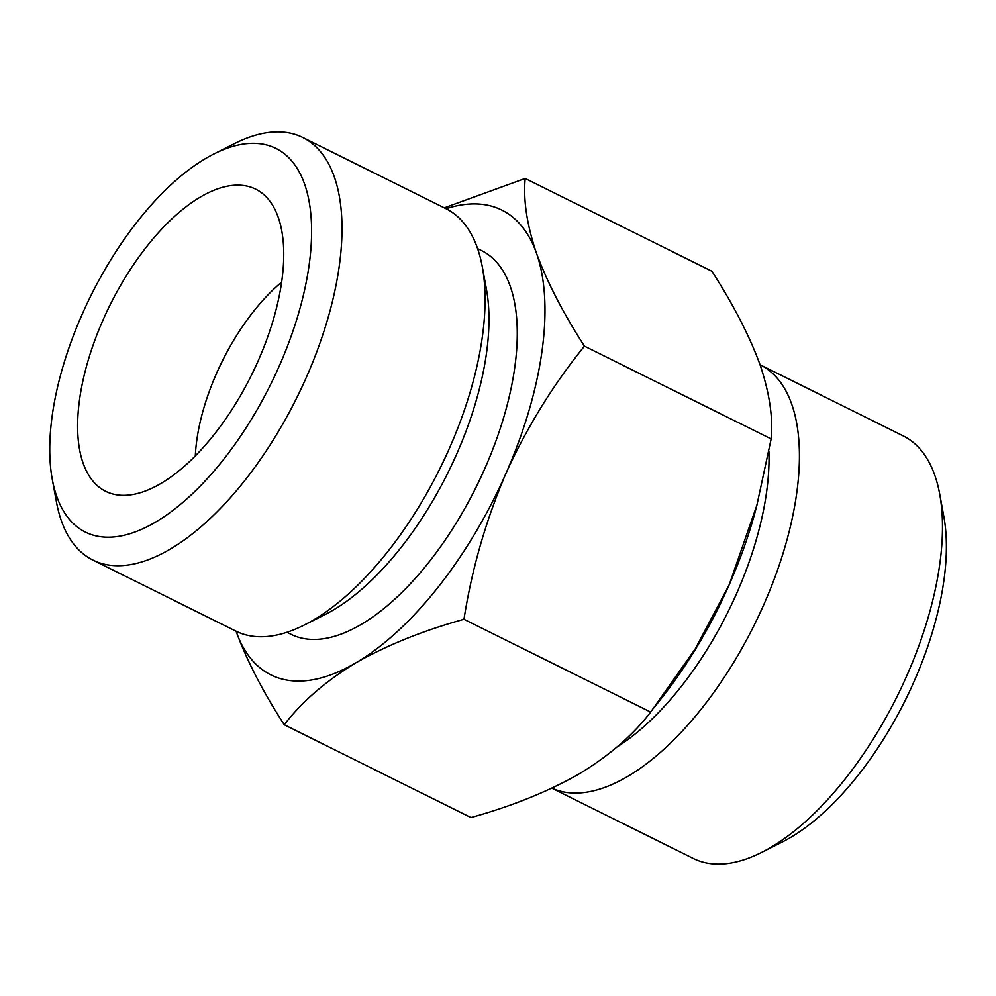 <?xml version="1.0" encoding="UTF-8"?>
<svg xmlns="http://www.w3.org/2000/svg" width="996" height="996" viewBox="0 0 996 996"><rect width="100%" height="100%" fill="white"/><g stroke="black" fill="none" stroke-linecap="round" stroke-linejoin="round"><path stroke-width="1.49" d="M463.974 619.288C422.914 630.68 386.846 645.221 355.771 662.9A259.495 121.425 -63.6 0 0 505.868 473.598C485.824 520.547 471.855 569.102 463.974 619.288L650.674 712.078L695.233 648.931L729.259 584.615L756.885 505.209L771.153 438.937C773.182 417.374 769.422 392.461 759.861 364.212C749.266 335.453 733.268 304.465 711.891 271.248L525.191 178.458C523.149 200.022 526.909 224.922 536.471 253.183C547.078 281.943 563.064 312.931 584.44 346.147C553.178 384.717 526.984 427.197 505.868 473.598A259.495 121.425 -63.6 0 0 536.471 253.183A259.495 121.425 -63.6 0 0 446.071 208.712M355.771 662.9C325.754 681.09 301.913 701.707 284.246 724.752C262.857 691.548 246.871 660.56 236.276 631.788A259.495 121.425 -63.6 0 0 355.771 662.9M284.246 724.752L470.946 817.542C512.006 806.138 548.074 791.596 579.162 773.917C609.166 755.74 633.008 735.123 650.674 712.078M654.061 707.758L663.436 695.731A259.495 121.425 -63.6 0 0 729.259 584.615A259.495 121.425 -63.6 0 0 755.541 510.413A259.495 121.425 -63.6 0 0 756.898 505.159M551.859 788.172L693.291 858.465A235.915 110.394 -63.6 0 0 761.554 852.439L782.121 842.093A214.202 100.235 -63.6 0 0 943.859 516.638L939.701 494.004A235.915 110.394 -63.6 0 0 903.285 435.949L760.272 364.872A235.915 110.394 -63.6 0 0 760.06 364.773M281.669 282.117A141.544 66.234 -63.6 0 0 216.506 373.488A141.544 66.234 -63.6 0 0 195.316 455.869M103.011 320.04A168.673 78.933 -63.6 0 0 114.042 494.302A168.673 78.933 -63.6 0 0 251.353 375.38A168.673 78.933 -63.6 0 0 263.218 194.12A168.673 78.933 -63.6 0 0 103.011 320.04M82.046 314.574A214.202 100.235 -63.6 0 0 52.278 479.362A214.202 100.235 -63.6 0 0 186.663 499.071A214.202 100.235 -63.6 0 0 310.877 249.125A214.202 100.235 -63.6 0 0 214.028 153.907A214.202 100.235 -63.6 0 0 82.046 314.574M52.278 479.362L56.448 501.996A235.915 110.394 -63.6 0 0 92.865 560.051A235.915 110.394 -63.6 0 0 296.708 397.927A235.915 110.394 -63.6 0 0 302.846 137.535A235.915 110.394 -63.6 0 0 234.583 143.561L214.028 153.907M92.865 560.051L235.878 631.128A235.915 110.394 -63.6 0 0 304.141 625.102A235.915 110.394 -63.6 0 0 482.276 266.667A235.915 110.394 -63.6 0 0 445.859 208.612L302.846 137.535M304.141 625.102L324.696 614.756A214.202 100.235 -63.6 0 0 486.446 289.301L482.276 266.667M286.948 632.273L291.044 634.315A214.202 100.235 -63.6 0 0 476.138 487.094A214.202 100.235 -63.6 0 0 481.715 250.668L477.619 248.626M444.253 207.853L525.191 178.458M617.147 746.9A214.202 100.235 -63.6 0 0 768.912 451.537M551.896 788.16A235.915 110.394 -63.6 0 0 754.98 623.546A235.915 110.394 -63.6 0 0 760.272 364.872M761.554 852.439A235.915 110.394 -63.6 0 0 939.701 494.004M771.153 438.937L584.44 346.147M755.541 510.413L756.923 505.221"/></g></svg>
